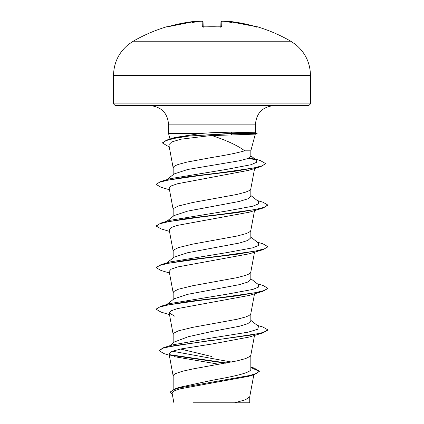 <?xml version="1.0" encoding="UTF-8"?>
<svg xmlns="http://www.w3.org/2000/svg" width="424" height="424" viewBox="0 0 424 424"><rect width="100%" height="100%" fill="white"/><g stroke="black" fill="none" stroke-linecap="round" stroke-linejoin="round"><path stroke-width="0.64" d="M196.63 21.205L195.703 21.264A157.431 157.378 180 0 0 168.461 26.553L166.712 26.76A0.837 0.837 0 0 1 167.379 26.839M220.819 26.876L220.946 22.069C221.906 21.089 222.547 20.803 222.86 21.221L225.049 21.391A157.527 156.928 180 0 0 222.86 21.226L221.832 21.264L221.694 26.553L220.024 26.945A155.47 139.734 180 0 0 212 26.76A155.47 139.734 180 0 0 203.976 26.945L202.916 26.807L203.191 27.337M290.769 41.213L133.231 41.213L128.302 44.584C118.725 52.597 113.807 62.842 113.542 75.324L310.458 75.324C310.193 62.842 305.275 52.597 295.698 44.584L290.769 41.213A157.537 157.537 0 0 0 257.288 26.76L255.54 26.553A157.431 157.378 180 0 0 228.298 21.264L227.269 21.226A0.837 0.832 -175 0 0 226.48 21.619L226.734 21.354M203.976 26.945L202.306 26.553A0.837 0.806 -1.5 0 1 203.054 26.908M202.306 26.553L202.168 21.264L201.14 21.226L202.168 21.264A0.837 0.832 -1.5 0 1 203.054 22.069L203.181 26.876M197.441 21.629L196.741 21.391A114.151 54.049 36.7 0 0 192.448 22.552A114.151 60.028 -33.8 0 1 198.951 21.391L198.951 21.391A157.527 156.928 180 0 1 201.14 21.226L201.14 21.221C201.644 20.818 202.28 21.099 203.054 22.069L201.978 21.205M310.458 103.891L113.542 103.891L115.211 105.565L308.789 105.565L310.458 103.891L310.458 75.324M169.176 146.534L167.628 146.068L162.593 143.063L162.593 142.718L167.994 139.581L174.895 137.503L201.135 133.428L212 132.691L231.064 132.161L255.306 132.77L257.114 133.258L257.114 133.602L255.116 134.138L212 135.59C226.739 140.429 237.647 145.506 244.717 150.817L250.828 150.817L255.312 134.085M173.172 389.492L173.172 375.924L173.766 374.768L175.515 373.613L182.256 371.302L192.586 368.991L236.958 360.898L245.623 358.587L250.234 356.271L250.807 355.328L254.522 335.416M250.828 367.041L254.209 368.085L259.313 371.164L256.801 373.337L249.63 375.51L175.785 388.538L179.935 387.213L212 380.312C232.744 376.581 251.315 372.892 250.828 369.15L250.828 355.222M169.552 345.841L174.502 341.919L188.346 336.698L212 331.457L239.47 326.252L247.876 323.65L250.828 321.053L250.828 313.612M173.172 342.979L173.172 334.313L173.766 333.153L178.377 330.842L192.586 327.376L236.958 319.283L245.623 316.972L248.485 315.816L250.234 314.661L250.807 313.718L254.522 293.806M166.759 304.543L174.1 298.798L187.721 294.32L239.443 284.642L247.833 282.045L250.828 279.437L250.828 271.996M173.172 299.524L173.172 292.698L173.766 291.542L178.377 289.232L192.586 285.76L236.958 277.672L245.623 275.361L248.485 274.206L250.234 273.045L250.807 272.102L254.522 252.19M166.759 262.933L174.1 257.183L187.7 252.709L239.465 243.026L247.876 240.424L250.828 237.827L250.828 230.386M173.172 257.909L173.172 251.088L173.766 249.927L178.377 247.616L192.586 244.15L236.958 236.057L245.623 233.746L248.485 232.591L250.234 231.435L250.807 230.492L254.522 210.58M166.759 221.317L174.1 215.572L187.71 211.094L239.454 201.416L247.87 198.814L250.828 196.211L250.828 188.77M173.172 216.298L173.172 209.472L173.766 208.317L178.377 206.006L192.586 202.534L236.958 194.446L245.623 192.136L248.485 190.975L250.234 189.82L250.807 188.876L254.607 168.503M212 356.584L180.555 349.037M166.759 179.707L174.1 173.957L187.7 169.483L239.438 160.754L247.87 158.539L250.807 156.334M173.172 174.683L173.172 167.862L173.766 166.701L175.515 165.546L178.377 164.39L187.042 162.079L212 157.458C225.955 155.242 236.862 153.032 244.717 150.817M259.313 371.164L259.313 371.514L253.658 374.8L248.623 376.321L180.158 388.84L173.983 390.965L172.086 393.106L173.893 402.8M249.741 396.599L249.741 402.8L192.947 402.8M234.546 402.8L245.417 399.811L249.72 396.816L253.838 374.747M212 331.457L212 337.944L172.785 344.844L163.807 347.574L159.058 350.383L159.058 350.733L164.242 353.701L169.287 355.19M172.335 351.21L231.456 362.043M250.828 368.546L250.828 369.15M250.828 320.332L258.513 326.342L257.723 329.241L248.31 332.14L212 337.944L212 340.207L163.807 347.574M169.632 354.671L226.522 362.981M175.785 388.538L170.321 391.94L172.314 394.346M262.949 332.914L249.105 337.069L212 344.007L212 340.551L262.949 332.914L267.729 330.148L267.729 329.803L263.49 332.405L251.411 335.002L174.227 345.639L162.959 348.189L159.058 350.733M170.374 355.174L225.451 363.177M250.828 367.518L259.297 371.339M253.658 374.8L179.267 387.912L172.595 390.101L170.321 392.285M212 344.007L181.186 348.904L171.959 351.348L169.028 353.791L173.193 376.136M174.015 356.611L217.406 363.993M211.613 135.452L180.778 139.215L171.683 141.992L168.847 144.759L173.193 168.068M169.478 189.772L161.051 187.27L156.271 184.504L159.398 182.272L168.429 180.046L199.609 175.584L235.845 171.126L260.707 166.669L248.703 170.326L177.343 183.793L171.073 185.972L169.176 188.15L173.193 209.684M169.478 231.387L161.056 228.881L156.271 226.119L159.466 223.861L168.699 221.609L200.451 217.099L237.355 212.588L262.949 208.073L249.105 212.233L177.471 225.377L171.111 227.566L169.176 229.76L173.193 251.294M169.478 272.998L161.056 270.496L156.271 267.729L159.472 265.477L168.699 263.219L200.451 258.709L237.355 254.199L262.944 249.688L249.105 253.844L177.46 266.993L171.1 269.182L169.176 271.376L173.193 292.91M169.478 314.613L161.051 312.106L156.271 309.345L159.472 307.087L168.704 304.835L200.451 300.325L237.355 295.814L262.944 291.304L249.111 295.454L177.476 308.603L171.105 310.792L169.181 312.986L174.889 316.262M201.135 133.428L168.513 133.428L168.513 124.142L255.487 124.142C256.483 112.959 262.673 106.769 274.063 105.565M156.271 309.345L156.271 308.995L161.051 306.234L170.103 303.542L227.375 294.134L252.805 289.433L258.561 287.08L258.507 284.727L250.828 278.716M156.271 267.729L156.271 267.385L161.056 264.618L170.103 261.926L227.375 252.524L252.805 247.817L258.561 245.47L258.507 243.116L250.828 237.106M156.271 226.119L156.271 225.769L161.056 223.008L170.098 220.316L227.37 210.908L252.799 206.207L258.561 203.854L258.513 201.506L250.828 195.491M156.271 184.504L156.271 184.159L161.051 181.393L170.103 178.7L226.755 169.356L251.141 164.687L256.446 162.35L256.223 160.012L251.257 157.871M267.729 329.803L262.949 327.036L257.241 325.351M161.051 306.234L186.645 301.724L223.549 297.213L255.301 292.698L264.534 290.445L267.729 288.188L262.944 285.426L257.241 283.741M161.056 264.618L186.645 260.108L223.549 255.598L255.296 251.088L264.528 248.835L267.729 246.577L262.944 243.811L257.241 242.125M161.056 223.008L186.645 218.498L223.549 213.988L255.296 209.477L264.528 207.219L267.729 204.967L262.949 202.2L257.241 200.515M161.051 181.393L186.343 176.925L222.791 172.451L253.621 167.983L262.451 165.747L265.488 163.51L260.405 160.595L254.861 158.952M254.999 159.276L248.893 158.115M167.994 139.581L183.396 136.417L232.85 133.258L232.85 133.602L230.9 134.795M262.944 291.304L267.729 288.537L267.729 288.188M262.944 249.688L267.729 246.927L267.729 246.577M262.949 208.073L267.729 205.311L267.729 204.967M260.707 166.669L265.488 163.86L265.488 163.51M255.969 159.827L248.326 158.364M162.593 143.063L165.699 140.699L174.54 138.335L189.502 135.966L232.85 133.602L257.114 133.602M257.114 133.258L232.85 133.258L231.064 132.161M225.049 21.391A114.151 60.028 33.8 0 1 231.552 22.552A114.151 54.049 -36.7 0 0 227.259 21.391L226.559 21.629M256.933 26.908A0.837 0.837 26 0 1 257.198 26.945M221.694 26.553A0.837 0.806 -178.5 0 0 220.946 26.908M220.024 26.945L202.916 26.807M196.741 21.391L196.731 21.226A0.837 0.832 -5 0 1 197.52 21.619L196.513 21.2M166.802 26.945A0.837 0.837 -26 0 1 167.067 26.908M227.64 21.211L255.54 26.553L228.064 21.237C227.677 20.84 227.11 21.089 226.358 21.984M221.832 21.264A0.837 0.832 -178.5 0 0 220.946 22.069L220.946 22.027M197.642 21.984C196.842 21.094 196.195 20.85 195.703 21.258L167.067 26.913M220.809 27.337L221.084 26.807L203.981 26.908M166.712 26.76A157.537 157.537 0 0 0 133.231 41.213M168.513 124.142C167.517 112.959 161.327 106.769 149.937 105.565M255.487 132.818L255.487 124.142M254.124 373.215L253.907 374.376M250.828 156.334L250.828 150.817M169.176 312.991L173.193 334.52M170.003 138.982L168.513 133.428M256.223 160.012L250.828 155.809M113.542 103.891L113.542 75.324M255.54 26.553L256.933 26.913M257.288 26.76L256.297 27.194M222.706 21.211L222.049 21.205M199.057 21.38L201.14 21.221L199.057 21.38M167.856 26.723L195.703 21.258"/></g></svg>
